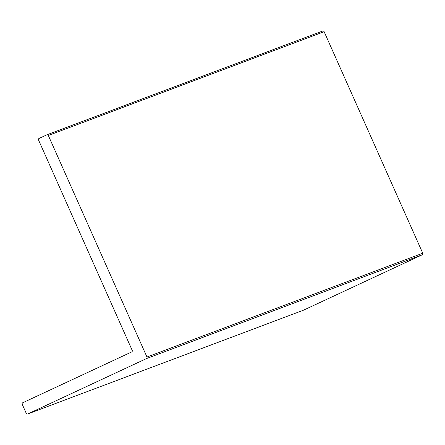 <?xml version="1.0" encoding="UTF-8"?>
<svg xmlns="http://www.w3.org/2000/svg" width="445" height="445" viewBox="0 0 445 445"><rect width="100%" height="100%" fill="white"/><g stroke="black" fill="none" stroke-linecap="round" stroke-linejoin="round"><path stroke-width="0.67" d="M27.724 413.978A1.229 1.079 69.4 0 1 26.244 413.316L22.25 404.344A1.229 1.079 69.4 0 1 22.728 402.764L131.714 351.928A1.229 1.079 -110.6 0 0 132.187 350.354L38.554 140.047A1.229 1.079 69.4 0 1 39.032 138.467L46.853 134.824A1.229 1.079 69.4 0 1 48.333 135.486L146.956 357.012A1.229 1.079 69.4 0 1 146.477 358.587L27.724 413.978L303.512 310.176A1.229 1.079 69.4 0 1 303.379 310.226M46.986 134.774L322.647 31.022A1.229 1.079 69.4 0 1 324.121 31.684L422.75 253.211A1.229 1.079 69.4 0 1 422.272 254.785L303.512 310.176M422.75 253.211L146.956 357.012M324.121 31.684L48.333 135.486M422.272 254.785L146.477 358.587M27.657 414.006L303.445 310.204M46.92 134.796L322.714 30.994"/></g></svg>
